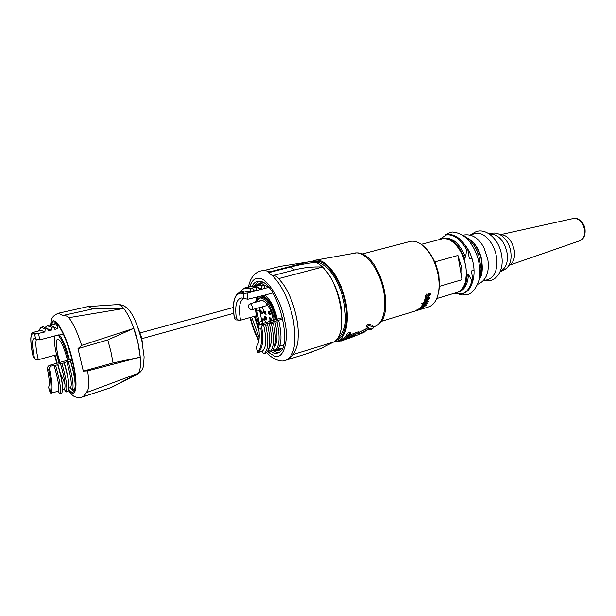 <?xml version="1.0" encoding="UTF-8"?>
<svg xmlns="http://www.w3.org/2000/svg" width="616" height="616" viewBox="0 0 616 616"><rect width="100%" height="100%" fill="white"/><g stroke="black" fill="none" stroke-linecap="round" stroke-linejoin="round"><path stroke-width="0.92" d="M474.074 270.193L471.379 270.971L472.926 280.218L471.817 280.542L468.468 274.513L467.244 274.875L466.458 273.019L465.858 266.374L464.218 259.667C462.077 253.245 459.059 248.071 455.139 244.144M464.218 259.667L464.333 257.542L465.565 257.195L466.674 249.834L467.79 249.526L469.346 258.835L471.871 258.119M462.208 293.77L463.117 293.501C467.998 291.93 471.271 287.503 472.926 280.218M474.736 249.796L469.631 241.58M476.915 254.015L478.124 253.669C475.891 247.809 472.911 243.104 469.184 239.562L463.771 235.866M478.124 253.669L478.894 255.525C476.892 249.503 474.043 244.575 470.37 240.74M480.357 275.891L481.081 268.769L480.973 270.855L479.841 271.186M478.894 255.525L481.081 268.769M478.632 281.389L481.281 275.675C482.428 271.464 482.582 266.743 481.743 261.507C480.133 252.745 476.684 245.769 471.402 240.563L465.55 236.79M472.734 241.919C477.446 246.839 480.518 253.253 481.966 261.169L481.75 273.65M478.763 280.911L479.918 277.708L480.973 270.855M467.79 249.526C461.338 238.323 454.269 233.402 446.592 234.765L439.046 239.639M466.674 249.834C460.221 238.615 453.153 233.695 445.483 235.058M465.565 257.195C459.698 243.497 452.483 237.214 443.913 238.346L442.203 238.815M464.333 257.542C458.466 243.836 451.251 237.545 442.696 238.669M436.69 298.567L456.88 292.477C460.714 291.283 463.471 288.026 465.157 282.705C466.535 277.978 466.736 272.58 465.758 266.512C463.879 256.549 459.96 248.725 454 243.043C449.78 239.347 445.715 237.969 441.803 238.908L421.298 244.352M465.611 280.981L466.458 273.019M439.377 285.362L438.838 274.236L435.019 261.846L457.934 255.463L461.715 267.675L462.031 279.687L439.339 286.371M438.038 294.448C439.624 288.881 439.809 282.459 438.6 275.175C436.267 263.163 431.608 253.815 424.609 247.139M381.15 321.413L428.351 307.014C432.424 305.752 435.443 302.31 437.398 296.681C439.323 290.698 439.624 283.66 438.284 275.56C435.743 262.57 430.669 252.629 423.069 245.73C418.449 241.903 414.067 240.494 409.925 241.495L362.054 254.031M419.581 309.555L422.591 308.223L422.876 307.915L422.168 307.985L415.577 310.626L419.319 308.678L417.186 310.164L423.8 307.538L419.581 309.555M424.747 305.397L425.179 304.882L426.18 305.02L425.987 305.559L422.314 307.484L420.374 307.677L424.378 305.082L422.838 307.053L425.24 305.782L424.747 305.397M423.4 303.981L427.473 303.241L427.165 303.773L421.929 305.359L423.077 304.574L422.46 304.435L423.038 303.572L423.685 303.565L423.361 304.065M428.236 301.755L422.984 303.341L423.246 302.741L428.497 301.155L428.236 301.755L428.22 301.239M422.045 303.626L421.005 303.934L422.307 303.018L422.045 303.626L422.029 303.103M428.012 298.129L428.282 297.389L429.406 297.674L429.491 298.645L426.203 301.232L424.093 301.155L424.047 300.277L427.458 297.551L426.58 300.554L428.744 298.868L428.012 298.129M428.413 296.843L429.575 294.04L428.536 294.286L426.172 297.428L425.14 297.282L424.978 296.211L426.742 293.978L425.741 295.957L426.218 296.72L429.013 293.208L430.184 293.347L430.445 294.556L428.413 296.843M358.327 332.779L368.291 327.681L368.545 329.036L363.017 332.679L364.102 332.386L351.043 337.522M349.619 337.984L355.363 335.689L354.123 335.782L353.884 334.511L354.908 333.048L358.15 331.816L357.965 334.041L360.129 333.541L368.545 329.036M350.034 335.012L353.376 333.626L353.63 334.973L352.383 336.251L345.63 339.37L347.162 338.022L342.519 340.432L346.107 337.861L347.848 337.037L349.064 337.214L353.63 334.973M342.519 340.432L342.288 339.216L345.853 336.521L346.107 337.861M346.877 336.259L347.047 335.751C348.517 334.011 349.78 333.41 350.82 333.949L350.658 334.503C349.141 336.059 347.886 336.644 346.877 336.259L346.77 334.296C348.217 332.471 349.48 331.862 350.535 332.455L350.812 333.887M336.267 341.287L337.63 341.303L342.304 339.308M367.829 329.822L371.456 328.975L366.99 327.327L366.705 325.795L367.96 324.309L369.477 324.332C371.902 325.025 373.111 325.818 373.103 326.719L373.288 327.72M368.291 329.344L370.832 328.228M311.981 261.415L314.645 260.298L317.125 260.067C326.957 260.229 339.77 277.454 344.914 298.367C350.158 319.265 346.423 338.43 337.329 341.01L334.634 341.41M348.179 336.167L347.208 336.074L349.511 333.964L350.496 334.149L348.179 336.167M349.572 335.258L347.501 335.974L350.265 334.111L348.818 335.358L349.572 335.258M347.424 335.535L347.501 335.974M348.718 335.181L347.909 335.666L348.664 334.904M348.548 335.45L348.464 334.989M314.476 261.839L317.394 261.477C326.665 260.098 342.219 282.913 345.245 303.241C348.964 320.197 344.868 338.554 336.536 339.739M337.029 339.162C343.097 334.157 345.892 326.434 345.43 315.993L344.121 303.257C342.25 293.74 339.093 285.2 334.642 277.639C327.935 265.966 318.657 261.454 315.531 262.077L315.192 262.07M366.99 327.327L368.26 325.91L369.762 325.887C372.172 326.465 373.365 327.165 373.342 327.989L371.055 329.429M368.399 324.216L368.699 325.81M354.123 335.782L355.163 334.396L358.404 333.164M354.908 333.048L355.163 334.396M363.101 330.7L363.34 331.993M365.173 328.998L365.427 330.353M350.042 335.196L350.265 336.367L350.042 335.196M349.511 337.383L349.634 338.022L347.586 338.777M349.634 338.022L346.631 339.077M343.528 340.155L344.513 339.863M343.52 340.094L341.326 340.948M338.099 340.756L338.238 341.48L343.536 340.171M341.649 339.531L341.88 340.733M430.445 294.556L428.436 296.589M430.06 293.262L430.276 294.402M426.572 294.063L425.571 295.811L425.756 296.565M429.468 293.963L428.366 294.14L426.002 297.259L425.086 297.22M428.59 298.244L428.074 297.959M424.64 299.861L424.832 300.608L425.849 300.739L426.534 298.49L425.34 298.875L424.786 300.516M426.58 300.554L427.235 297.613M429.29 297.567L429.329 298.46L426.049 301.031L424.047 301.078M425.34 298.875L424.801 300.046M426.534 298.49L425.502 299.06M421.891 303.411L421.144 303.634M428.082 301.54L423.115 303.041M422.122 305.028L427.142 303.341M423.077 304.574L422.453 304.304M421.198 306.722L421.205 307.276L422.114 307.253L423.3 305.79L422.075 306.029L421.228 307.115M422.314 307.484L424 305.19M422.199 307.23L420.374 307.538M426.064 304.897L424.925 306.075M422.075 306.029L421.329 306.968M423.3 305.79L422.214 306.267M423.392 308L422.853 308M416.493 310.179L415.885 310.341M457.934 255.463L462.031 279.687M454.269 293.262L462.023 293.832C466.905 292.261 470.17 287.834 471.817 280.542M457.927 292.161L458.966 291.853C464.657 289.859 467.829 284.084 468.468 274.513M457.395 292.307L457.757 292.215C463.44 290.228 466.605 284.446 467.244 274.875M311.149 261.407L311.919 261.407C321.344 261.623 333.618 277.67 339.085 297.821C344.629 317.941 342.088 337.468 333.926 341.849M269.623 271.856L309.07 261.677L311.65 261.415L315.669 262.362C308.038 263.109 299.645 264.672 290.498 267.036L294.51 269.947C303.673 267.552 312.99 266.589 322.468 267.059C341.287 283.553 348.764 336.043 333.649 342.011L321.075 348.387L307.553 353.461L285.585 360.298C279.61 363.394 268.715 355.832 266.674 352.552M286.509 359.975L286.117 360.114C294.54 355.555 296.881 341.926 293.139 319.227C288.827 299.707 281.928 285.2 272.441 275.699C274.62 275.383 276.515 276.13 278.132 277.955L282.605 283.375C292.461 296.743 299.553 321.96 298.075 338.415C298.26 346.846 292.323 359.036 286.509 359.975M252.021 286.325C253.33 283.668 255.047 282.059 257.172 281.489L259.313 281.327C277.523 280.711 294.933 350.612 277.3 353.107L273.897 353.145L268.314 350.019M259.205 337.745L251.651 317.094M278.694 352.506L276.607 352.321L272.611 350.45M259.051 331L254.323 316.347M254.901 285.293L258.551 281.304M255.116 316.124L258.643 327.72M273.481 349.164L274.074 349.48M275.953 350.196L279.371 350.204L282.197 348.44M263.663 282.921L260.445 282.875L257.565 284.561M261.107 282.744L258.759 284.376M256.464 315.792L256.618 316.47M258.628 323.554L259.205 325.256M277.092 349.726L280.111 349.934M269.03 287.749L261.238 283.237L259.428 284.361M281.897 348.741L280.28 349.38L278.263 348.61M281.081 345.653L283.506 344.983M264.048 285.855L265.773 285.216M253.777 285.824L257.465 284.584L263.81 285.547L265.15 288.303L261.862 289.181L261.916 286.047L263.81 285.547M258.72 288.026L261.862 289.181L259.582 289.79L258.235 287.025L256.325 287.533L256.264 290.675L250.643 292.176L250.704 289.02L252.622 288.511L253.977 291.283M255.586 285.085L261.916 286.047M248.225 287.302L251.929 286.047L258.235 287.025M250.042 286.548L256.325 287.533M253.099 289.497L256.264 290.675L259.582 289.79M239.2 292.485L244.46 288.019L246.362 287.518L252.622 288.511M244.46 288.019L250.704 289.02M247.347 293.054L244.745 293.316L241.641 292.176L239.816 292.284L244.467 291.052L250.643 292.176L247.347 293.054L247.925 299.23L243.62 298.437L243.181 293.747L241.087 293.124C234.45 293.778 232.201 301.994 234.35 317.771L235.081 319.465L236.105 319.927L240.563 320.205C238.43 308.539 239.416 301.262 243.52 298.39M244.745 293.316L243.181 293.747M234.35 317.771L236.328 318.118C234.704 305.675 236.444 298.952 241.557 297.967L243.62 298.437M236.328 318.118L238.577 320.374M247.925 299.23L264.741 295.133C270.385 299.422 274.559 307.438 277.269 319.188L260.606 324.047L263.502 324.57L261.561 326.234C263.864 340.232 262.662 349.002 257.973 352.537L257.719 351.52C261.477 347.878 262.524 340.178 260.861 328.42L261.561 326.234M256.934 296.95L255.509 302.24M255.386 308.747L256.348 315.777L240.563 320.205M276.584 319.442L276.507 319.065C272.965 304.966 268.045 297.166 261.754 295.649M256.348 315.777L257.111 318.526M257.958 321.544L259.236 325.21M261.199 295.796C267.49 297.312 272.403 305.12 275.953 319.219L276.03 319.604M282.652 317.648L277.269 319.188M272.803 292.954L264.741 295.133M257.704 352.244L255.979 346.893L257.719 351.52M260.861 328.42L258.674 328.005C258.528 326.064 259.174 324.74 260.606 324.047M258.674 328.005C259.937 337.36 259.105 343.589 256.171 346.7M263.502 324.57L265.704 325.364L267.644 324.809L266.867 323.6L263.502 324.57C266.89 339.3 266.389 348.248 261.977 351.413L257.973 352.537M267.644 324.809C271.002 340.248 270.355 349.742 265.704 353.299L263.817 353.877L261.977 351.413M265.704 325.364C269.069 340.817 268.445 350.319 263.817 353.877M266.867 323.6L272.526 321.976L273.327 323.169L271.394 323.723L269.177 322.938C272.233 335.805 272.103 344.413 268.776 348.756M271.394 323.723C274.728 339.139 274.051 348.625 269.354 352.198L271.233 351.628C275.945 348.055 276.646 338.569 273.327 323.169M268.091 350.504L269.354 352.198M272.526 321.976L274.828 321.321L277.054 322.099L278.971 321.552L278.163 320.366L274.828 321.321C277.839 334.026 277.685 342.588 274.382 347.008M277.054 322.099C280.349 337.468 279.618 346.947 274.859 350.527L273.627 348.887M278.971 321.552C282.251 336.906 281.504 346.377 276.723 349.957L274.859 350.527M282.952 318.988L278.163 320.366M268.522 287.403L265.15 288.303M283.522 344.914L279.664 346.077M281.689 348.856L278.594 348.163M260.56 284.461L261.962 283.368M307.399 262.062L279.841 266.451L263.571 270.624M333.649 342.011L293.255 354.477M322.468 267.059L278.725 278.578M294.51 269.947L272.441 275.699L268.53 272.711L290.498 267.036M477.646 284.353C485.393 281.035 488.927 273.858 488.242 262.824L487.849 259.482L484.045 247.901C478.578 237.645 471.502 233.41 462.832 235.212M483.075 281.004L488.18 279.479C495.095 276.63 497.859 269.138 496.488 257.011C494.432 242.881 483.398 230.962 475.259 233.556L470 234.965M500.007 272.002L502.925 269.508C506.698 266.104 508.092 260.606 507.091 253.014C504.766 242.411 500.077 236.198 493.031 234.357L489.127 233.741M257.542 299.8L261.115 296.858C267.182 297.936 271.964 305.359 275.468 319.142L275.583 319.735M255.779 309.956L256.626 316.408L259.259 325.163M256.11 302.071C256.703 299.176 257.757 297.259 259.282 296.319M274.459 320.05L274.312 319.319C270.686 305.344 265.881 298.213 259.906 297.936L256.549 301.955M259.128 301.255L260.56 300.408C263.147 299.93 265.904 302.156 268.815 307.099L271.425 311.85L273.404 320.351M259.652 324.671L256.356 308.477M269.931 308.162L270.116 310.464L272.026 314.661M256.957 311.165L259.675 310.41C260.53 312.597 261.446 313.652 262.416 313.575C263.301 313.151 263.548 311.773 263.147 309.44L262.277 306.837M270.516 314.907L269.608 311.681L270.516 314.907M268.622 313.629L268.507 311.519L269.823 314.799L268.622 313.629L269.308 313.49M263.902 312.897L263.779 310.81L265.08 314.06L263.902 312.897L264.572 312.766M266.605 303.796L265.981 305.813L252.144 309.64L252.614 306.814L250.489 303.611L262.17 300.423M265.943 319.812L266.289 317.679L265.858 316.994L265.558 317.64L265.712 316.67L266.412 317.671L266.174 319.542L266.897 319.974L265.943 319.812L266.505 319.596M265.203 314.075L265.55 311.927L265.119 311.242L264.818 311.904L264.98 310.926L265.673 311.927L265.442 313.806L266.158 314.229L265.203 314.075L265.765 313.852M265.165 318.041L265.604 318.895L265.442 319.704L264.957 319.642L264.318 316.509L265.165 318.041M265.765 322.538C264.895 319.989 263.91 318.741 262.801 318.78L261.9 321.344L259.675 310.41M270.255 320.536L269.223 317.294L270.116 318.202L270.455 320.482M270.74 317.856L271.44 320.736L270.855 317.825M269.13 313.39L268.622 313.313L268.638 312.135L269.254 313.359M264.403 312.666L263.902 312.589L263.91 311.419L264.518 312.628M264.957 319.642L265.504 319.488M264.865 318.195L265.365 319.373L264.78 318.179L265.219 318.087M265.188 318.064L264.78 318.179M264.68 316.878L264.957 317.871L264.51 316.847L264.957 316.801M264.911 316.74L264.51 316.847M259.197 322.114L261.9 321.344M270.532 320.335L269.87 320.474M269.592 317.671L269.877 318.68L269.877 317.594M269.831 317.525L269.423 317.64M269.777 319.003L270.285 320.197L270.139 318.895M270.108 318.872L269.692 318.988M123.685 308.5L68.807 317.694C67.159 315.985 65.142 315.253 62.747 315.5L58.428 313.228L87.949 306.599L117.918 304.566C119.581 304.558 121.498 305.859 123.677 308.485L123.685 308.5M81.659 345.391L133.749 328.39L107.777 339.932L110.919 351.628L113.082 362.94L140.256 357.165L87.657 370.886L83.314 371.132L78.009 348.656L81.659 345.391C77.416 332.324 73.135 323.092 68.807 317.694M81.666 397.212L83.553 396.304L87.718 390.606C89.012 386.817 88.989 380.241 87.657 370.886M86.956 392.438L138.377 373.25L137.168 374.359L110.749 387.733M113.082 362.94L83.314 371.132M133.757 328.397L137.992 343.104L140.256 357.165M74.836 380.665C74.421 375.575 72.988 368.93 70.517 360.73L72.195 360.26M72.164 390.197L70.54 387.61C72.211 384.962 70.963 376.345 66.79 361.761L68.345 361.869C72.834 377.877 74.105 387.318 72.164 390.197L74.236 389.589C74.921 388.95 75.221 387.225 75.144 384.407C74.929 378.817 73.373 371.101 70.493 361.276L70.517 360.73M68.345 361.869L70.493 361.276M66.79 361.761L61.985 363.64L60.437 363.517L57.819 364.249L57.75 364.811L51.405 366.02L49.242 367.744L48.71 369.908L47.447 369.284C47.239 367.336 48.002 365.989 49.75 365.226L51.405 366.02M68.653 383.214C68.299 378.093 66.813 371.186 64.187 362.478M68.923 388.08L70.54 387.61M62.663 389.897L64.364 389.404L65.997 391.999L68.083 391.383L68.923 386.763C68.753 381.189 67.159 373.281 64.141 363.04M65.997 391.999C67.845 389.143 66.505 379.687 61.985 363.64M64.364 389.404C65.958 386.779 64.649 378.147 60.437 363.517M62.432 385.701C62.131 380.588 60.591 373.442 57.819 364.249M53.646 326.85L51.521 327.396L47.355 325.687L49.457 325.148L53.646 326.85L54.909 329.36L57.481 328.69L57.788 325.779L58.466 325.61M57.788 325.779L53.569 324.093L51.721 325.502M57.481 328.69L53.769 327.088M47.355 325.687L45.507 327.142M51.521 327.396L51.205 330.315L47.463 328.713M38.592 333.587L39.747 339.863L35.582 339.031L34.688 334.226L44.899 331.955L45.207 329.029L47.347 328.474L48.626 330.985L51.205 330.315M56.834 354.847L59.013 362.662L56.595 354.747L38.3 359.721C35.951 349.688 35.312 342.912 36.406 339.408M44.899 331.955L41.056 330.353L33.233 332.37L35.905 333.864M34.742 358.882L33.225 356.987L35.79 359.39L38.3 359.721M54.601 335.959C53.962 340.055 54.624 346.323 56.595 354.747M39.747 339.863L58.612 334.904L58.789 335.905L59.436 334.989C63.132 339.693 66.474 347.932 69.462 359.721L49.75 365.226M35.582 339.031L34.203 338.361C31.878 339.316 31.924 345.707 34.357 357.534M67.506 360.314L67.283 359.336C63.879 346.692 60.645 339.94 57.573 339.07C55.702 340.379 55.833 345.799 57.966 355.332L59.975 362.4M48.656 387.402L48.618 387.256C49.742 384.492 49.357 378.501 47.447 369.284M48.618 387.256L50.173 392.638L50.843 393.231L58.15 391.214C59.66 388.596 58.289 379.957 54.039 365.296M47.347 328.474L43.22 326.742L41.103 327.288L38.323 331.062M45.207 329.029L41.103 327.288M71.895 359.051L69.462 359.721M57.75 364.811C60.892 375.467 62.532 383.552 62.663 389.081L61.893 393.193L59.791 393.809C61.546 390.975 60.145 381.512 55.579 365.411M59.791 393.809L58.15 391.214M63.279 333.98L59.436 334.989M62.747 315.5L92.77 308.916L123.677 308.485M78.009 348.656L107.777 339.932M138.377 373.265L111.026 387.58L82.105 397.027M81.766 397.181L111.026 387.58M92.77 308.916L88.157 306.56M373.188 327.188L375.606 326.087C384.076 322.599 387.433 304.858 382.567 286.34C377.793 267.806 365.919 252.922 356.502 252.868L314.645 260.298M367.96 324.309L368.26 325.91M369.477 324.332L369.762 325.887M359.898 332.278L360.129 333.541M344.013 338.007L344.259 339.285M347.732 336.444L347.848 337.037M348.841 336.005L348.995 336.852M349.033 335.897L349.264 337.106M351.397 334.349L351.659 335.697M307.553 353.461L285.809 360.229M249.703 286.64C251.775 280.673 254.778 277.893 258.697 278.293C266.797 277.161 281.35 300.323 284.623 320.382C289.397 340.717 283.468 359.96 274.497 356.102L267.382 351.705M258.959 340.047C255.14 332.748 252.321 325.202 250.527 317.409M579.764 240.771C583.498 239.116 585.092 235.397 584.538 229.629C582.705 221.953 579.017 218.241 573.481 218.48C577.061 216.924 584.345 222.099 585.038 229.368C585.531 235.304 583.768 239.1 579.764 240.771L508.962 265.357C513.413 263.109 515.192 258.119 514.306 250.389C511.781 239.947 507.099 234.719 500.254 234.704M271.394 311.711L270.224 309.625M259.829 307.515L259.821 309.525L263.07 312.913C259.89 311.457 258.658 309.702 259.359 307.646M262.585 323.454L262.17 322.091M250.689 303.603C249.033 304.25 248.31 305.513 248.518 307.399L250.766 309.709L252.144 309.64L250.766 309.709C247.378 307.307 247.285 305.274 250.489 303.611M141.719 337.968L142.589 344.267M137.992 327.673L141.703 337.915L142.635 344.521M141.95 341.249L139 330.592M137.306 374.282C141.349 370.817 141.603 360.422 138.061 343.089C133.649 322.869 123.57 303.873 118.002 304.566M68.715 389.99C76.076 400.246 78.632 385.408 72.734 361.23C65.85 331.154 51.575 309.763 50.882 326.865M54.685 355.263L56.911 363.248M59.583 371.302L64.926 383.799M68.823 389.358C75.776 398.621 78.047 384.145 72.434 361.099C66.166 333.764 53.169 312.697 51.498 325.849M54.909 355.201L57.134 363.186M55.671 323.146L58.404 325.525C63.371 332.394 68.037 344.244 72.38 361.061C75.06 373.088 76.038 381.728 75.329 386.971L74.274 390.09L72.904 389.974M55.648 323.154L54.678 323.808M56.726 354.801L58.928 362.693M70.216 387.703L71.364 388.919M34.688 334.226C30.138 331.701 29.653 339.293 33.225 356.987M68.476 359.852C65.581 348.448 62.355 340.471 58.789 335.905M50.127 392.292C51.636 389.066 51.159 381.612 48.71 369.908M49.242 367.744C52.329 381.704 52.868 390.197 50.843 393.231M444.937 235.22C448.902 232.702 451.69 231.662 453.291 232.109C464.433 233.479 472.626 242.111 477.854 258.012C480.133 266.582 480.365 274.474 478.555 281.674C475.483 289.266 471.833 293.547 467.598 294.517L462.724 294.995L459.143 294.248M465.057 245.022C473.612 255.863 475.945 271.81 472.595 281.62M355.116 252.937L356.849 252.86C380.226 252.306 397.497 316.778 375.983 325.91M349.133 334.688L349.033 334.172M349.064 336.96L348.879 335.982M307.238 353.569L312.15 351.929M250.081 317.533C252.129 326.049 255.032 333.864 258.797 340.987M270.439 272.218C266.905 270.616 263.586 270.216 260.499 271.017C254.239 272.834 250.196 278.232 248.364 287.218M263.971 285.878L265.958 285.354M239.816 292.284C233.872 295.11 232.055 303.773 234.38 318.264M471.856 234.465C482.528 224.109 499.445 237.992 501.624 255.532C504.404 269.538 496.565 283.083 484.923 280.449M510.78 251.821C512.142 262.362 508.808 268.876 500.762 271.356M573.481 218.48L500.246 234.704M510.772 251.782C509.109 240.155 499.237 229.937 490.128 233.903M262.909 297.12L259.906 297.936M271.618 313.351L270.208 309.825L270.355 308.839M263.694 319.011L262.162 322.291L262.293 323.531M233.687 313.313L141.888 338.646M137.907 327.435L141.734 337.93M117.795 304.566C130.654 304.281 136.521 321.775 141.934 341.179L144.113 356.872L143.59 365.142C143.089 369.192 140.933 372.272 137.114 374.389M50.566 325.109C51.421 319.042 51.413 316.224 58.474 313.221M54.57 355.293L56.788 363.278M68.553 390.575C72.48 395.572 73.928 398.182 81.712 397.197M55.663 323.554L53.569 324.093M33.233 332.37C32.171 331.855 31.362 333.764 30.815 338.107C30.685 342.881 31.501 349.249 33.264 357.211M34.434 358.735L35.79 359.39M48.587 387.356L50.173 392.638M233.387 307.476L140.286 332.863"/></g></svg>
